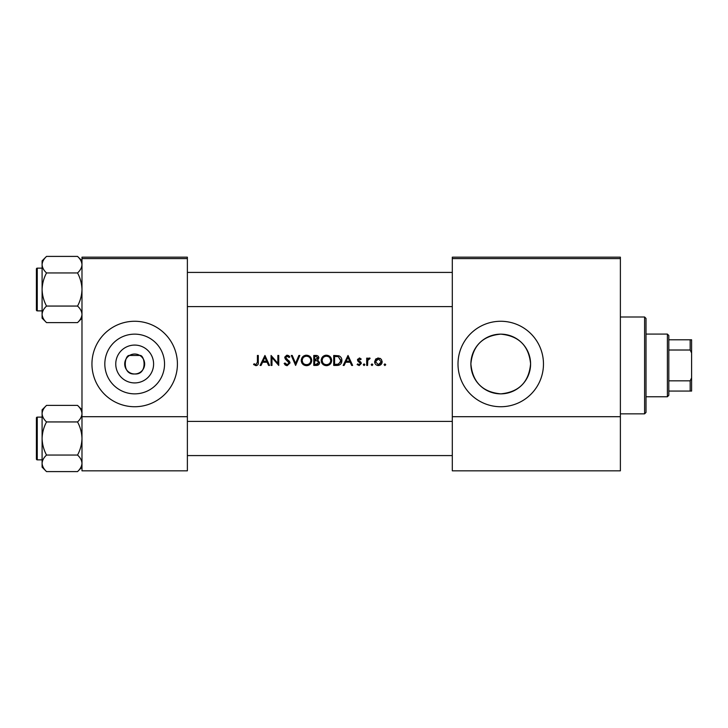<?xml version="1.0" encoding="UTF-8"?>
<svg xmlns="http://www.w3.org/2000/svg" width="728" height="728" viewBox="0 0 728 728"><rect width="100%" height="100%" fill="white"/><g stroke="black" fill="none" stroke-linecap="round" stroke-linejoin="round"><path stroke-width="1.09" d="M134.68 382.919A18.919 18.919 0 0 1 115.761 364A18.919 18.919 0 0 1 134.68 345.081A18.919 18.919 0 0 1 153.599 364A18.919 18.919 0 0 1 134.68 382.919M134.68 354.026A9.974 9.974 0 0 0 124.706 364A9.974 9.974 0 0 0 134.68 373.974C147.884 374.975 144.772 354.472 139.812 355.455L129.548 355.455C124.615 354.454 121.458 374.966 134.68 373.974A9.974 9.974 0 0 0 144.654 364A9.974 9.974 0 0 0 134.68 354.026M134.68 334.143A29.857 29.857 0 0 0 104.823 364A29.857 29.857 0 0 0 134.68 393.857A29.857 29.857 0 0 0 164.537 364A29.857 29.857 0 0 0 134.68 334.143M134.68 321.266A42.734 42.734 0 0 0 91.946 364A42.734 42.734 0 0 0 134.68 406.734A42.734 42.734 0 0 0 177.414 364A42.734 42.734 0 0 0 134.68 321.266M500.737 334.143A29.857 29.857 0 0 0 470.88 364A29.857 29.857 0 0 0 500.737 393.857C482.518 392.101 472.572 382.109 470.88 363.864C472.709 345.727 482.664 335.826 500.737 334.143C518.846 335.872 528.792 345.764 530.594 363.818C528.919 382.1 518.964 392.11 500.737 393.857A29.857 29.857 0 0 0 530.594 364A29.857 29.857 0 0 0 500.737 334.143M500.737 321.266A42.734 42.734 0 0 0 458.003 364A42.734 42.734 0 0 0 500.737 406.734A42.734 42.734 0 0 0 543.47 364A42.734 42.734 0 0 0 500.737 321.266M253.571 364.528L255.974 365.684C257.794 365.347 258.567 364.182 258.294 362.189L258.294 355.455L257.403 355.455L257.403 362.089L256.019 364.655L254.09 363.763L253.571 364.528L254.09 363.763L256.019 364.655L257.403 362.089M261.061 365.429L262.581 362.226L267.103 362.226L268.577 365.429L269.542 365.429L264.947 355.455L260.087 365.429L261.061 365.429M287.151 365.684L289.999 362.981L285.649 357.484L287.114 356.219L289.061 357.503L289.871 356.884L287.214 355.2L284.757 357.521L285.312 359.041L289.107 362.972L287.151 364.655L284.957 362.999L284.12 363.5L286.65 365.638M291.273 355.455L295.623 365.429L299.836 355.455L298.88 355.455L295.559 363.308L292.237 355.455L291.273 355.455M321.185 360.487C321.485 363.672 323.241 365.401 326.444 365.684C329.638 365.383 331.386 363.636 331.668 360.433C331.386 357.211 329.62 355.464 326.362 355.2C323.186 355.519 321.458 357.275 321.185 360.487M333.715 355.455L333.715 365.429L336.8 365.429C340.003 365.401 341.705 363.782 341.896 360.569C341.923 358.322 340.922 356.738 338.893 355.81L333.715 355.455M357.102 364.564L359.186 365.556L361.325 363.445L360.988 362.317L358.385 359.887L359.332 358.904L360.588 359.668L361.197 359.05L359.332 358.012L357.494 359.923L357.821 361.043L360.433 363.481L359.141 364.655L357.703 363.891L357.102 364.564L357.703 363.891L359.141 364.655L360.433 363.481L359.86 362.508M363.245 364.719L364.073 365.556L364.901 364.719L364.073 363.891L363.245 364.719L364.073 363.891L364.901 364.719L364.073 365.556L363.245 364.719M366.694 358.14L366.694 365.429L367.585 365.429L367.749 360.478L370.143 358.258L369.369 358.012L367.585 359.213L367.585 358.14L366.694 358.14M384.912 365.556L384.075 364.719L384.912 365.556L385.74 364.719L384.912 363.891L384.075 364.719L384.912 363.891L385.74 364.719M374.62 361.798C374.829 364.109 376.085 365.356 378.396 365.556C380.689 365.365 381.945 364.109 382.164 361.798L381.163 359.213L378.396 358.012L375.621 359.213L374.62 361.798L374.902 363.245M371.999 365.556L371.171 364.719L371.999 365.556L372.827 364.719L371.999 363.891L371.171 364.719L371.999 363.891L372.827 364.719M344.153 365.429L345.664 362.226L350.186 362.226L351.66 365.429L352.634 365.429L348.029 355.455L343.17 365.429L344.153 365.429M313.777 355.455L313.777 365.429L316.471 365.429C318.354 365.383 319.419 364.437 319.656 362.599L317.736 360.041L318.882 357.921C318.637 356.174 317.581 355.346 315.715 355.455L313.777 355.455M301.246 360.487C301.547 363.672 303.303 365.401 306.506 365.684C309.7 365.383 311.447 363.636 311.73 360.433C311.447 357.211 309.682 355.464 306.424 355.2C303.248 355.519 301.519 357.275 301.246 360.487L301.337 359.45M271.08 355.455L271.08 365.429L271.972 365.429L271.972 357.594L278.751 365.429L278.751 355.455L277.85 355.455L277.85 363.299L271.08 355.455M187.378 258.595L81.982 258.595L81.982 257.175L187.378 257.175L187.378 470.825L81.982 470.825L81.982 416.698L187.378 416.698M81.982 258.595L81.982 416.698M620.383 258.595L620.383 470.825L452.306 470.825L452.306 257.175L620.383 257.175L620.383 258.595L452.306 258.595M620.383 416.698L452.306 416.698M375.621 359.213L376.194 358.695M377.614 358.085L378.396 358.012M379.916 358.312L380.58 358.695M381.163 359.213L381.59 359.778M382.1 361.088L382.164 361.798M378.396 365.556L377.65 365.492M380.034 364.164L381.263 361.807L378.387 364.655L375.512 361.807L378.387 358.904L381.263 361.807L378.387 358.904L376.048 360.114M377.832 364.61L378.96 364.61M375.721 360.697L375.566 362.371M368.322 358.367L369.087 358.03M369.651 359.031L369.196 358.904M367.877 360.078L367.613 361.725M364.073 363.891L364.901 364.719M359.332 358.012L359.878 358.103M358.458 359.523L359.332 358.904L360.588 359.668L358.968 358.977M358.385 359.887L360.988 362.317L361.325 363.445L359.186 365.556M360.187 362.79L357.821 361.043M357.494 359.923L357.612 359.195M347.957 357.393L349.713 361.206L346.155 361.206L347.957 357.393M341.177 357.694L341.505 358.376M341.814 361.579L341.569 362.544M341.35 363.045L340.904 363.754M338.784 365.201L337.847 365.374M340.968 361.143L338.374 356.756L341.004 360.56L338.602 364.146L334.607 364.4L334.607 356.474L337.665 356.611M336.627 356.511L335.308 356.474M341.004 360.56L340.968 359.941M337.929 364.291L340.868 361.716M335.754 364.4L337.191 364.364M321.212 359.969L321.285 359.45M321.776 358.012L324.36 355.601M325.161 355.337L325.853 355.219M326.362 355.2C329.611 355.455 331.376 357.202 331.668 360.433M330.148 364.155L327.473 365.593M326.444 365.684L324.424 365.31M323.505 364.819L322.722 364.164M322.058 363.39L321.576 362.499M321.276 361.479L321.212 360.979M327.245 356.301L326.408 356.219C329.047 356.429 330.503 357.83 330.776 360.433L329.875 357.839M328.383 356.675L327.646 356.392M330.694 361.279L330.776 360.433C330.521 363.054 329.065 364.464 326.408 364.655L327.254 364.582M330.348 362.317L330.63 361.579M325.571 364.582L326.408 364.655C323.796 364.455 322.358 363.063 322.085 360.478L322.813 362.835M324.761 364.364L325.416 364.555M322.813 358.076L322.085 360.478C322.331 357.876 323.778 356.456 326.408 356.219L325.562 356.301M325.298 356.365L324.551 356.638M319.128 364.218L317.636 365.265M317.353 359.213L317.99 357.939L314.669 359.668L314.669 356.474L315.879 356.474L317.99 357.939L317.881 357.357M316.343 356.493L315.879 356.474M315.269 359.668L315.979 359.65M318.273 361.416L317.126 360.815L318.755 362.599L315.943 364.4L314.669 364.4L314.669 360.697L317.126 360.815L315.26 360.697M317.19 364.309L318.755 362.599L318.582 361.843M315.943 364.4L316.689 364.373M301.838 358.012L302.73 356.756M302.739 356.747L303.986 355.81M305.223 355.337L305.906 355.219M306.424 355.2C309.673 355.455 311.438 357.202 311.73 360.433M310.21 364.155L309.436 364.801M309.418 364.819L308.517 365.301M308.508 365.301L307.525 365.593M306.506 365.684L304.477 365.31M303.567 364.819L302.775 364.164M302.093 363.345L301.638 362.489M301.337 361.479L301.265 360.979M310.756 361.27L310.838 360.433C310.574 363.054 309.118 364.464 306.47 364.655C303.858 364.455 302.411 363.063 302.138 360.478C302.393 357.876 303.831 356.456 306.47 356.219C309.109 356.429 310.565 357.83 310.838 360.433C310.556 357.83 309.1 356.429 306.47 356.219L305.624 356.301M305.633 364.582L307.316 364.582M310.41 362.317L310.683 361.579M302.875 358.076L302.138 360.478L302.875 362.835M304.823 364.364L305.469 364.555M305.351 356.365L304.613 356.638M285.558 365.229L284.821 364.564M284.12 363.5L284.957 362.999L285.358 363.609M289.061 363.327L287.833 361.07M289.107 362.972L288.743 361.989M287.487 360.797L286.95 360.396M284.803 357.057L286.741 355.237M287.214 355.2L288.697 355.646M288.761 355.692L289.617 356.556M288.324 356.684L287.706 356.32M287.414 356.247L285.649 357.484L287.651 359.769M288.415 360.351L289.216 361.115M289.48 361.443L289.944 362.471M264.874 357.393L266.63 361.206L263.063 361.206L264.874 357.393M258.249 363.39L257.967 364.573M644.599 316.999L646.018 318.418L646.018 412.43L644.599 413.85L644.599 316.999L620.383 316.999M36.4 305.178L36.4 289.507M81.982 260.842L77.541 256.402C80.317 258.977 81.791 261.743 81.982 264.683C81.809 267.586 80.335 270.343 77.541 272.954C80.326 278.151 81.8 283.665 81.982 289.507C81.8 295.359 80.326 300.882 77.541 306.06C80.317 308.636 81.791 311.393 81.982 314.332C81.809 317.244 80.335 320.001 77.541 322.604L81.982 318.172L77.541 322.604L46.528 322.604C43.762 320.029 42.279 317.272 42.097 314.332C42.27 311.429 43.744 308.672 46.528 306.06C43.753 300.864 42.279 295.35 42.097 289.507C42.279 283.647 43.753 278.132 46.528 272.954C43.762 270.379 42.279 267.622 42.097 264.683C42.27 261.771 43.744 259.013 46.528 256.402L42.097 260.842L42.097 318.172L46.528 322.604M36.4 270.989L36.4 268.996A0.855 0.855 0 0 1 37.255 268.141L37.255 310.874A0.855 0.855 0 0 1 36.4 310.019L36.4 268.996A0.855 0.855 0 0 1 37.255 268.141L42.097 268.141M37.255 310.874L42.097 310.874M77.541 256.402L46.528 256.402M81.982 264.683L81.891 263.536L81.982 264.683M77.541 272.954L46.528 272.954M77.541 306.06L46.528 306.06M36.4 310.019L36.4 308.026M37.255 417.126L37.255 459.859A0.855 0.855 0 0 1 36.4 459.004L36.4 417.981A0.855 0.855 0 0 1 37.255 417.126L42.097 417.126L37.255 417.126A0.855 0.855 0 0 0 36.4 417.981L36.4 419.974M36.4 459.004L36.4 457.011M42.097 463.317L42.188 464.464L42.097 463.317C42.27 460.415 43.744 457.657 46.528 455.046C43.753 449.849 42.279 444.335 42.097 438.493C42.279 432.641 43.753 427.118 46.528 421.94C43.762 419.364 42.279 416.607 42.097 413.668C42.27 410.756 43.744 407.999 46.528 405.396L42.097 409.828L42.097 467.158L46.528 471.598C43.762 469.023 42.279 466.257 42.097 463.317M81.982 409.828L77.541 405.396C80.317 407.971 81.791 410.729 81.982 413.668L81.891 412.521L81.982 413.668C81.809 416.571 80.335 419.328 77.541 421.94L46.528 421.94M81.982 467.158L77.541 471.598L46.528 471.598M37.255 459.859L42.097 459.859M77.541 405.396L46.528 405.396L42.097 409.828M77.541 421.94C80.326 427.136 81.8 432.65 81.982 438.493C81.8 444.353 80.326 449.868 77.541 455.046L46.528 455.046M77.541 455.046C80.317 457.621 81.791 460.378 81.982 463.317C81.809 466.229 80.335 468.987 77.541 471.598M667.385 396.76L667.385 334.088L668.814 335.517L668.814 395.331L667.385 396.76L646.018 396.76M667.385 334.088L646.018 334.088M691.6 391.063L690.171 391.063L690.171 380.835L691.6 377.841L691.6 391.063M668.814 391.063L690.171 391.063M668.814 339.785L691.6 339.785L691.6 377.841M668.814 380.835L690.171 380.835M691.6 353.007L690.171 350.013L690.171 339.785M668.814 350.013L690.171 350.013M644.599 413.85L620.383 413.85M452.306 272.418L187.378 272.418M452.306 306.597L187.378 306.597M187.378 455.582L452.306 455.582M187.378 421.403L452.306 421.403"/></g></svg>
